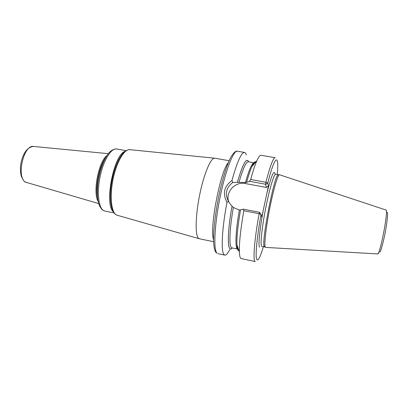<?xml version="1.0" encoding="UTF-8"?>
<svg xmlns="http://www.w3.org/2000/svg" width="408" height="408" viewBox="0 0 408 408"><rect width="100%" height="100%" fill="white"/><g stroke="black" fill="none" stroke-linecap="round" stroke-linejoin="round"><path stroke-width="0.61" d="M265.664 247.401L265.18 246.942C264.093 244.387 266.021 227.394 269.657 208.84C273.284 190.281 277.624 175.226 279.307 174.695L385.927 210.008C388.666 208.774 380.904 251.216 377.92 253.689L377.507 253.924L265.664 247.401M278.47 174.767L278.225 174.787C274.574 173.823 261.14 242.393 264.211 246.458L265.384 247.299M254.067 162.792C251.971 163.124 249.099 169.677 245.458 182.453L246.611 182.427L249.482 181.295L250.701 179.505L265.889 182.259L267.791 183.008L268.428 186.048L261.814 217L261.043 214.526L259.136 213.7L243.821 210.737L243.336 209.161L240.526 209.86C237.849 225.384 236.65 237.033 236.931 244.815L239.384 252.108C239.114 243.051 240.593 229.26 243.821 210.737M268.428 186.048L266.322 187.41L265.608 184.238L249.482 181.295M277.231 174.542C279.337 153.326 274.992 154.382 267.791 183.008L265.863 184.365M228.883 202.144C224.91 192.515 234.906 181.234 245.29 183.554L266.322 187.41M245.458 182.453L237.405 182.34C242.709 164.108 246.447 157.269 248.625 161.823M246.626 182.305C248.528 175.394 250.303 170.116 251.95 166.474C253.633 162.823 254.959 161.262 255.928 161.787M238.889 250.639C237.798 250.772 237.145 248.829 236.931 244.815M250.701 179.505C252.955 171.176 255.026 164.878 256.928 160.604C258.616 156.871 259.967 155.096 260.987 155.269L275.186 157.712C273.253 157.733 270.152 165.913 265.889 182.259L265.608 184.238M260.794 214.154L259.585 212.298L259.136 213.7C254.194 240.649 252.72 261.747 255.275 261.554L241.179 258.57C240.169 258.356 239.572 256.204 239.384 252.108M229.633 249.773C227.756 253.526 226.16 255.301 224.834 255.107L224.018 254.582C220.856 251.726 221.921 228.5 226.986 202.399C222.411 193.55 224.063 186.257 231.943 180.53C237.15 161.792 241.342 152.429 244.519 152.439C245.269 152.582 245.866 153.408 246.31 154.923M259.585 212.298L243.336 209.161M226.986 202.399L228.485 201.491L231.142 205.239L233.366 207.499L238.767 209.814L240.506 209.967M228.485 201.491C224.721 193.897 226.149 187.578 232.774 182.529L231.943 180.53M248.671 161.833C246.509 157.095 242.75 163.924 237.395 182.32L232.774 182.529M232.019 206.239C226.838 234.197 227.384 254.301 232.167 247.916M213.573 241.714L199.395 238.772L198.416 238.196C195.06 235.084 195.447 215.516 199.716 194.652C203.949 173.772 210.788 157.702 214.649 158.182L229.102 160.716M386.58 212.461C388.079 211.007 387.875 216.327 385.963 228.419C384.086 239.481 381.113 250.818 379.751 252.307M264.593 246.916L261.865 246.356L261.457 245.897C260.243 243.29 262.186 225.706 265.929 206.968C269.652 188.21 274.079 173.726 275.686 174.267L278.429 174.757M275.028 173.793C273.936 169.422 271.172 176.154 266.73 193.994M263.537 208.927C259.881 227.74 258.142 244.82 259.442 247.197M261.043 214.526C257.423 234.539 255.587 251.838 256.275 257.698C257.239 262.88 259.615 259.202 263.4 246.672M245.29 183.554L244.866 182.345M255.872 161.849C254.924 161.395 253.633 162.914 252.011 166.408M236.956 244.902C237.175 248.747 237.813 250.634 238.864 250.563M237.42 151.215C233.488 150.088 225.456 170.493 219.978 197.656C214.47 224.798 213.353 249.793 216.903 253.077L216.347 252.848C211.339 248.054 213.562 220.906 219.484 192.897C222.941 177.409 227.118 164.246 230.918 156.978C233.753 152.546 235.921 150.629 237.42 151.215L244.519 152.439M254.776 163.144L254.225 162.802M239.363 209.931C235.554 231.362 234.942 248.431 237.532 249.018M236.971 244.933L237.686 249.069L238.323 248.951M254.077 162.777L248.385 161.782C246.075 161.731 242.949 168.591 238.996 182.356M233.366 207.499C229.316 229.832 228.878 247.819 231.882 247.86L237.543 249.038M232.121 247.906C227.394 254.051 226.889 234.008 232.03 206.259M213.527 239.567C209.253 229.016 220.391 170.921 228.266 162.695M129.871 149.675L129.657 149.654C124.282 149.068 116.744 161.803 113.225 178.541C109.655 195.264 111.098 211.471 115.964 214.644L117.295 215.266M126.924 150.353C123.221 151.766 119.641 156.835 116.193 165.561C112.649 175.21 110.736 185.176 110.461 195.447C110.4 201.751 111.083 206.642 112.516 210.12M111.496 206.856C110.711 203.694 110.349 199.828 110.41 195.254C110.68 185.099 112.567 175.256 116.071 165.725C117.708 161.456 119.473 157.998 121.37 155.346M113.363 211.874C104.101 204.372 113.582 154.918 124.965 151.373M113.511 149.644C109.247 151.036 105.31 156.754 101.689 166.796C105.947 154.714 110.976 148.782 116.77 148.991C111.404 147.829 103.821 159.574 100.327 175.537C96.783 191.474 98.338 207.244 103.321 210.395L104.871 211.058L114.067 212.935M97.757 198.747C96.982 195.575 96.701 191.714 96.91 187.16C97.267 180.693 98.476 174.389 100.536 168.249L101.689 166.796C99.277 173.986 97.864 181.366 97.441 188.94C97.145 195.779 97.747 201.164 99.256 205.102M105.606 157.779C103.749 160.359 102.061 163.848 100.536 168.249C102.026 163.945 103.714 160.461 105.611 157.799M98.206 201.496C92.545 192.724 98.542 161.466 107.044 155.412M33.757 146.467L33.568 146.446C23.47 144.493 16.045 177.827 25.653 182.213L26.811 182.702M377.604 253.929L378.507 253.633M278.225 174.787L279.307 174.695M275.221 174.461L275.686 174.267M251.95 166.474L256.928 160.604M261.508 246.004L261.865 246.356M224.834 255.107L217.785 253.618M121.39 155.3C119.513 157.891 117.744 161.364 116.071 165.725L116.193 165.561C120.268 155.096 124.756 149.792 129.657 149.654L214.649 158.182M111.491 206.907C110.711 203.806 110.349 199.925 110.41 195.254L110.461 195.447C110.369 205.372 112.123 211.737 115.724 214.547L117.086 215.21L199.206 238.721M97.747 198.762C96.977 195.682 96.696 191.816 96.91 187.16L97.441 188.94C96.977 199.92 98.802 207.019 102.933 210.253L104.871 211.058M126.011 150.649L116.77 148.991M98.736 203.592L25.434 182.126C24.429 181.912 23.108 180.086 21.471 176.649C20.227 172.441 20.104 167.683 21.104 162.369C23.506 152.363 27.662 147.059 33.568 146.446L108.309 153.663"/></g></svg>
